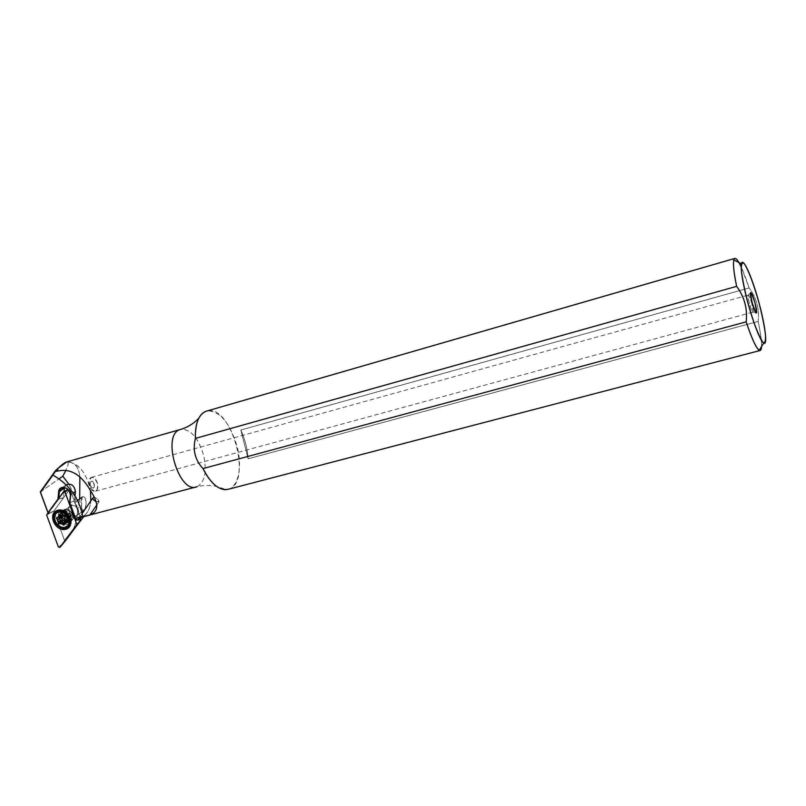 <?xml version="1.0" encoding="UTF-8"?>
<svg xmlns="http://www.w3.org/2000/svg" width="806" height="806" viewBox="0 0 806 806"><rect width="100%" height="100%" fill="white"/><g stroke="black" fill="none" stroke-linecap="round" stroke-linejoin="round"><path stroke-width="0.6" stroke-dasharray="4.03 3.02" d="M62.042 510.823C69.094 511.306 71.946 514.963 70.585 521.804C71.946 514.963 69.094 511.306 62.042 510.823L62.042 510.823M69.296 523.225C63.483 527.93 54.193 515.971 60.319 511.669C55.03 515.296 61.417 526.026 67.644 524.011L69.296 523.225M63.493 510.5C70.575 511.357 72.963 514.963 70.656 521.321L70.656 521.321C72.963 514.963 70.575 511.357 63.493 510.5L62.133 511.125L63.493 510.5M69.548 522.157C64.349 525.27 57.025 515.85 61.437 511.709C59.15 518.057 61.538 521.663 68.591 522.52L69.548 522.157M70.585 521.27L72.016 520.283C76.963 515.598 67.513 505.564 62.898 510.601L62.576 510.964C67.744 504.355 78.404 518.057 70.585 521.27M62.032 511.81C61.075 517.694 63.593 520.948 69.608 521.563C63.593 520.948 61.075 517.694 62.032 511.81M63.049 543.718L58.375 546.921L63.049 543.718M80.912 519.306L69.951 489.071L53.79 511.155L64.913 541.491L53.79 511.155L48.229 513.513L48.048 513.009L58.626 499.277L48.229 513.513L53.79 511.155L64.52 540.423L80.912 519.306L69.951 489.071L53.79 511.155L64.52 540.423L80.912 519.306L74.484 500.869L69.679 502.753L74.484 500.869L73.316 501.735L74.192 500.778L80.912 519.306M68.228 489.524L64.137 491.459M46.607 514.974L53.79 511.155L46.607 514.974M68.832 526.288C75.381 520.132 63.896 506.269 56.662 511.619C63.745 505.019 76.479 519.265 69.427 525.834L68.832 526.288C75.381 520.132 63.896 506.269 56.662 511.619C63.573 505.181 76.258 519.356 69.427 525.834L68.409 526.701L69.427 525.834C76.459 519.124 62.939 504.768 56.319 511.931M54.314 517.392C54.879 522.288 57.478 525.633 62.122 527.436C57.478 525.633 54.879 522.288 54.314 517.392M69.034 526.066C76.59 520.464 64.883 505.433 57.438 511.195C64.883 505.433 76.59 520.464 69.034 526.066M54.788 515.477C54.667 521.925 57.78 525.935 64.127 527.487C57.78 525.935 54.667 521.925 54.788 515.477M734.568 258.504C737.641 258.162 742.507 267.975 749.147 287.944L240.833 430.011L749.147 287.944C756.562 297.898 759.564 309.061 758.164 321.443C760.582 332.918 761.71 341.301 761.529 346.62C761.71 341.301 760.582 332.918 758.164 321.443L248.117 458.795L240.833 430.011C245.044 439.27 247.472 448.871 248.117 458.795L240.833 430.011C245.044 439.27 247.472 448.871 248.117 458.795L758.164 321.443C759.564 309.061 756.562 297.898 749.147 287.944L741.177 266.947M228.914 489.111C252.741 482.2 231.413 404.632 207.394 410.879C220.109 411.131 230.022 423.019 237.125 446.544C242.959 468.457 237.548 490.068 225.549 489.705C216.572 485.283 207.071 484.285 197.067 486.703C204.865 482.23 207.051 471.762 203.626 455.289C198.336 437.9 190.841 429.215 181.149 429.255M77.537 511.004L79.693 498.985L77.537 511.004C77.074 519.135 75.17 526.207 71.845 532.222C75.17 526.207 77.074 519.135 77.537 511.004C76.419 501.161 73.477 492.154 68.681 483.973C73.477 492.154 76.419 501.161 77.537 511.004M68.47 461.868C75.008 462.614 78.807 467.581 79.865 476.789C78.766 466.986 74.585 462.04 67.311 461.929L67.281 461.939C68.873 462.352 68.349 465.274 65.739 470.684C68.349 465.274 68.873 462.352 67.311 461.929C77.447 462.654 84.892 470.875 89.637 486.582L90.443 490.562C86.756 473.666 79.472 464.125 68.581 461.919L67.311 461.929M62.324 498.269L58.163 499.146L58.717 498.38L58.637 499.267L63.785 497.504L53.79 511.155L63.785 497.504L62.324 498.269M89.788 515.084L86.585 515.79L89.788 515.084M84.771 515.266L81.235 517.341C86.705 515.115 89.919 509.634 90.866 500.899C90.232 507.357 88.197 512.142 84.771 515.266L83.743 516.596M94.292 484.215L92.68 481.494C87.451 478.623 91.662 492.537 94.302 486.844L94.292 484.215C92.297 480.275 90.866 480.175 90.03 483.912L90.846 486.612C93.315 489.051 94.463 488.245 94.292 484.215M97.536 483.479C93.546 475.611 90.705 475.409 89.013 482.875L90.655 488.295C95.602 493.151 97.889 491.549 97.536 483.479C96.116 479.016 94.05 476.981 91.35 477.384C86.212 478.865 90.604 493.343 95.531 491.186C97.657 490.048 98.322 487.479 97.536 483.479M751.837 303.661C750.265 298.129 749.066 295.258 748.23 295.067C746.83 295.52 751.867 313.443 753.026 312.124C753.479 311.307 753.086 308.486 751.837 303.661C750.396 298.542 749.237 295.671 748.351 295.046C746.487 294.422 752.159 314.572 753.126 312.003L751.837 303.661M197.067 486.703C204.865 482.23 207.051 471.762 203.626 455.289C197.873 436.842 189.984 428.278 179.95 429.608M74.968 495.851L74.484 500.869L74.968 495.851M65.77 485.101L64.44 487.61L66.132 484.799L61.588 488.083M64.067 491.418L63.503 497.413L64.067 491.418M72.187 514.218C69.588 510.007 66.626 509.009 63.301 511.206L63.382 511.125C66.717 509.029 69.648 510.067 72.187 514.218C73.185 517.059 72.641 519.155 70.535 520.515L71.522 519.769L72.187 514.218M63.009 511.548C61.538 517.482 63.896 520.535 70.102 520.706L64.752 519.538C62.062 516.918 61.488 514.248 63.009 511.548M73.185 493.131L70.414 495.156L73.185 493.131M81.487 506.873L82.101 497.191C85.234 494.219 88.156 504.586 84.156 510.127C82.817 510.994 81.93 509.916 81.487 506.873C79.22 499.579 84.106 492.345 85.869 500.425C87.199 508.455 81.608 514.389 81.487 506.873M93.607 497.403L92.902 497.947M96.045 501.654L98.896 501.947C99.259 499.962 97.677 498.44 94.181 497.362C99.743 500.244 100.367 501.675 96.045 501.654M90.695 513.775L89.798 515.084M40.3 491.952L59.029 478.845L40.3 491.952M67.694 537.763L64.52 540.423L67.694 537.763M48.098 512.938L48.229 513.513L48.098 512.938M60.45 515.225L60.984 513.281L59.493 514.389L61.024 513.17L63.14 515.246L61.689 513.18L62.828 514.963L60.984 513.281L60.853 514.903L62.797 515.336L61.024 513.17L64.722 515.044L66.293 514.591L64.49 515.931L66.183 514.661L64.722 515.044L65.447 515.941L66.616 514.853L64.792 516.203L66.485 514.933L66.354 516.555L64.671 517.825L66.535 516.344L65.76 516.233L66.757 518.58L65.76 516.233L66.293 514.591L63.029 516.314L64.722 515.044L62.646 514.43L60.954 515.689L62.928 514.319L63.14 515.246L65.447 515.941L62.828 514.963L62.012 515.87L62.797 515.336L60.913 514.863M75.804 516.031L77.598 514.984C81.92 510.913 73.699 502.188 69.679 506.581C67.573 512.092 69.608 515.246 75.804 516.031C81.728 514.52 77.275 503.962 71.402 505.604C65.498 507.135 69.951 517.643 75.804 516.031M69.628 521.069L66.646 523.023C62.223 523.154 59.755 520.867 59.241 516.132C59.755 520.867 62.223 523.154 66.646 523.023L68.45 521.966L69.517 519.739L66.596 523.094L69.507 519.729M63.745 512.354L60.44 513.462L59.251 516.102L60.44 513.462L63.745 512.354M56.521 513.261L56.853 512.959C51.04 517.25 58.364 529.24 65.387 526.973L67.13 526.187L65.387 526.973C58.606 529.169 51.272 517.855 56.521 513.261L56.037 513.624M63.805 512.384C61.135 512.273 59.584 513.543 59.15 516.172C59.584 513.543 61.135 512.273 63.805 512.384L60.44 513.462L62.515 511.921M61.407 521.532L66.596 523.094C62.334 523.296 59.846 521.089 59.14 516.495L61.185 521.321M61.306 513.2L59.614 514.46L61.306 513.2M58.233 516.777L56.531 518.046L59.684 516.394L58.233 516.777M59.846 516.314L56.501 518.067M65.467 523.84L64.127 524.857L65.467 523.84L64.661 523.094L65.749 523.86L65.608 521.784L65.467 523.84M66.062 521.966L64.611 523.134L65.921 522.137L65.8 523.749L64.117 525.028L65.8 523.749L66.062 521.966L65.749 523.86L65.709 521.714L65.941 523.537L64.067 525.139M67.2 520.555L66.435 521.714L67.2 520.555L66.727 518.953L65.971 520.313L66.757 518.58L67.099 520.656L68.56 520.263L66.979 521.472L68.56 520.263L67.099 520.656L64.752 522.993M66.535 516.344L67.422 518.52L66.354 516.555L67.251 518.671L65.568 519.941L67.251 518.671L68.591 519.9L66.908 521.18L68.591 519.9L67.442 518.49L68.681 519.628L68.631 520.223L67.069 518.873L68.681 519.628L68.56 520.263L67.069 518.873L68.631 520.223L66.948 521.502M67.442 518.49L66.757 518.58L67.422 518.52M64.853 514.974L66.495 516.424L66.616 514.853L66.495 516.424M62.485 510.944L63.009 510.762C64.158 509.886 66.324 510.873 69.517 513.704C71.754 516.706 72.137 519.245 70.656 521.321L72.016 520.283M62.898 510.601L62.384 510.984M94.302 486.844L94.01 484.134L92.68 481.494M90.846 486.612L90.655 488.295M90.03 483.912L89.013 482.875M95.531 491.186L753.026 312.124M91.35 477.384L748.23 295.067M753.126 312.003L755.887 312.668M748.351 295.046L750.567 292.86M198.84 418.163L202.669 413.176M77.598 500.536L63.382 511.125M81.819 511.911L71.522 519.769M96.942 504.768L98.896 501.947M79.159 517.825L82.172 513.462M77.064 525.26L66.576 538.831M69.679 506.581L63.412 511.256M77.598 514.984L70.525 520.384M62.928 514.319L61.024 513.17L59.372 514.409M65.014 514.953L62.838 514.329"/><path stroke-width="1.21" d="M70.585 521.804L69.296 523.225L70.585 521.804M60.319 511.669L62.032 510.823L60.319 511.669M70.585 521.391L69.548 522.157L70.585 521.391M69.961 521.482L70.585 521.27L69.961 521.482M62.576 510.964L62.032 511.81L62.576 510.964M63.049 543.718L81.104 519.85L64.913 541.491L81.104 519.85L76.882 524.646L65.084 492.204L63.835 491.519L46.607 514.974L58.375 546.921L59.856 547.405L76.882 524.646L65.084 492.204L63.573 491.731L46.607 514.974L58.375 546.921L59.856 547.405L63.049 543.718M63.835 491.519L68.198 489.534L65.084 492.204L68.208 489.544L64.137 491.459M65.729 529.27C76.499 526.59 68.339 507.306 57.659 510.289C46.95 513.09 55.12 532.172 65.729 529.27C76.499 526.59 68.339 507.306 57.659 510.289C46.95 513.09 55.12 532.172 65.729 529.27M66.435 527.587L68.409 526.701L66.435 527.587L62.122 527.436L66.435 527.587M56.319 511.931L54.314 517.392L55.725 512.374C49.71 517.613 58.092 530.56 65.85 528.041L68.832 526.288C71.714 522.933 71.089 518.681 66.948 513.543C62.405 509.976 58.657 509.583 55.725 512.374C49.71 517.613 58.092 530.56 65.85 528.041L68.832 526.288M66.626 527.295L69.034 526.066L66.626 527.295L64.127 527.487L66.626 527.295M57.438 511.195L54.788 515.477L57.438 511.195M741.177 266.947C737.339 258.857 734.881 256.53 733.792 259.935C732.906 264.025 733.853 272.831 736.624 286.362C744.452 296.91 747.636 308.748 746.165 321.866C751.716 338.46 756.068 347.95 759.222 350.328C760.592 351.094 761.358 349.854 761.529 346.62L760.431 350.419C757.58 351.053 752.824 341.543 746.165 321.866C747.636 308.748 744.452 296.91 736.624 286.362L195.395 438.414L736.624 286.362C733.289 269.849 732.604 260.56 734.568 258.504L205.681 411.372C198.568 414.707 195.143 423.714 195.395 438.414C192.533 450.01 195.072 460.065 202.991 468.578L746.165 321.866L202.991 468.578C211.283 484.507 219.927 491.348 228.914 489.111L760.431 350.419M759.071 303.096C752.371 277.788 742.88 256.237 741.439 263.784C740.724 267.401 741.601 275.128 744.049 286.966C748.996 310.945 759.726 341.331 763.725 343.064C767.735 346.006 765.267 325.815 759.071 303.096C754.053 285.062 748.28 269.597 744.301 263.703C742.104 261.799 741.127 264.036 741.359 270.433C742.427 279.088 744.573 289.757 747.787 302.462L753.217 320.496C757.066 331.266 760.33 338.58 763.01 342.439C765.035 343.648 765.841 340.867 765.418 334.107C764.249 325.433 762.133 315.096 759.071 303.096M225.549 489.705C217.408 489.222 209.892 482.179 202.991 468.578C195.072 460.065 192.533 450.01 195.395 438.414C195.072 426.253 197.5 417.84 202.669 413.176L205.681 411.372M79.693 498.985L79.865 476.789L79.693 498.985M62.808 476.195L68.681 483.973L62.808 476.195L65.739 470.684L62.808 476.195L59.029 478.845L62.808 476.195M77.708 519.93L79.159 517.825L77.618 520.021L75.865 519.779L69.689 502.763L70.414 495.156L69.679 502.753L75.865 519.779L76.862 517.855L79.149 517.825L76.862 517.855L82.696 516.314C98.282 514.953 100.881 506.41 90.504 490.653C81.124 474.311 69.89 467.853 56.803 471.298L55.785 470.895L40.522 492.275L48.048 512.717L57.992 499.095L58.667 491.71L59.342 491.67L58.717 498.38L59.342 491.67L64.44 487.61L64.067 491.418L64.379 488.063L59.342 491.67L60.732 488.698C65.961 486.592 69.195 488.748 70.414 495.156C71.371 488.063 59.725 484.426 59.342 491.67L58.667 491.71C59.09 483.902 71.633 487.821 70.606 495.458L69.89 502.853L75.865 519.296L76.862 517.855L82.696 516.314C79.2 498.219 69.266 484.477 52.894 475.077L40.522 492.275L55.654 470.402L56.803 471.298L58.344 468.064L55.654 470.402L52.894 475.077C69.266 484.477 79.2 498.219 82.696 516.314C98.282 514.953 100.881 506.41 90.504 490.653C81.124 474.311 69.89 467.853 56.803 471.298L58.344 468.064L55.654 470.402L40.3 491.952L48.048 513.009L40.3 491.952L48.098 512.938L57.992 499.095L58.667 491.71C59.09 483.902 71.633 487.821 70.606 495.458L69.679 502.753L75.865 519.779L78.746 519.961L80.912 519.306L78.746 519.961L81.225 517.351L86.585 515.79L81.225 517.351L78.746 519.961L77.618 520.021L79.149 517.825L197.067 486.703C179.214 494.985 161.18 434.988 179.95 429.608C161.18 434.988 179.214 494.985 197.067 486.703M90.866 500.899L90.443 490.562L90.866 500.899M181.149 429.255L179.95 429.608C187.425 427.462 193.722 423.654 198.84 418.163M66.797 461.898L58.344 468.064C62.475 464.165 65.296 462.11 66.797 461.898M755 302.865C753.278 296.769 751.897 293.334 750.849 292.578C748.653 291.812 755.423 315.892 756.542 312.819C756.884 311.469 756.371 308.144 755 302.865C750.577 289.858 749.63 289.807 752.149 302.703C756.602 315.72 757.549 315.771 755 302.865M75.401 491.509L74.968 495.851L75.401 491.509L73.185 493.131L75.401 491.509C74.374 485.444 71.291 483.207 66.132 484.799C71.291 483.207 74.374 485.444 75.401 491.509M93.133 497.614C92.499 498.803 93.466 500.153 96.045 501.654C93.043 499.78 92.227 498.36 93.607 497.403L94.181 497.362L93.607 497.403M79.149 517.825L89.758 515.115M71.845 532.222L67.694 537.763L71.845 532.222M68.581 461.919L67.281 461.939M69.517 519.799C69.598 515.8 67.674 513.321 63.745 512.354C67.674 513.321 69.598 515.8 69.517 519.799M64.913 527.336C73.467 525.19 66.979 509.876 58.485 512.233C49.962 514.45 56.46 529.643 64.913 527.336L67.513 525.814C73.699 519.93 61.82 507.327 56.037 513.624C50.788 518.218 58.123 529.542 64.913 527.336M63.029 516.314L59.281 514.55L59.16 516.172L56.501 518.419L57.841 519.648L58.919 523.648L60.379 523.265L63.785 525.119L65.417 521.935L66.878 521.542L64.671 517.825L64.792 516.203L60.954 515.689L59.332 514.44L59.14 516.495L57.992 517.664L59.684 516.394L56.46 518.087L58.737 521.754L60.43 520.485L58.737 521.754L58.919 523.648L62.445 523.89L64.137 522.61L62.445 523.89L64.067 525.139L64.238 523.416L66.686 520.968L65.417 521.935L66.948 521.502L64.671 517.825L64.792 516.203L63.029 516.314M67.13 526.187L67.996 525.441C73.991 519.779 62.908 507.357 56.853 512.959C63.503 506.934 74.767 521.452 67.13 526.187M69.507 519.729C69.528 515.83 67.633 513.382 63.805 512.384C67.633 513.382 69.528 515.83 69.507 519.729C69.417 515.639 67.513 513.18 63.805 512.384M60.45 515.225L59.16 516.172L60.44 515.215L59.684 516.394L61.498 516.999L62.012 515.87L61.155 517.089L62.435 520.102L65.387 520.988L65.971 520.313L65.387 520.988L62.435 520.102L58.616 523.366L60.309 522.097L60.43 520.485L62.465 519.719L60.611 522.369L60.43 520.485L62.465 519.719L61.468 517.371L57.841 519.648L59.533 518.369L60.43 520.485L59.533 518.369L61.468 517.371L58.969 516.928L61.498 516.999L59.684 516.394L60.379 515.286L58.687 516.555M57.256 517.855L56.501 518.419L57.256 517.855M58.415 517.341L59.533 518.369L58.415 517.341M60.611 522.369L58.919 523.648L62.062 521.986L60.379 523.265L62.062 521.986L64.137 522.61L65.084 520.706L64.137 522.61L64.661 523.094L62.062 521.986L62.777 520.011L62.062 521.986L60.309 522.097L62.435 520.102L60.611 522.369M65.387 520.988L65.608 521.784L65.387 520.988M66.062 521.442L65.417 520.616L66.062 521.442M741.439 263.784L733.792 259.935M763.725 343.064L759.222 350.328M65.991 462.13L179.95 429.608M755.887 312.668L756.542 312.819M61.588 488.083L60.732 488.698M82.101 497.191L77.598 500.536M84.156 510.127L81.819 511.911M90.695 513.775L96.942 504.768M82.172 513.462L92.902 497.947M83.743 516.596L77.064 525.26M63.412 511.256L62.515 511.921M70.525 520.384L69.628 521.069"/></g></svg>
